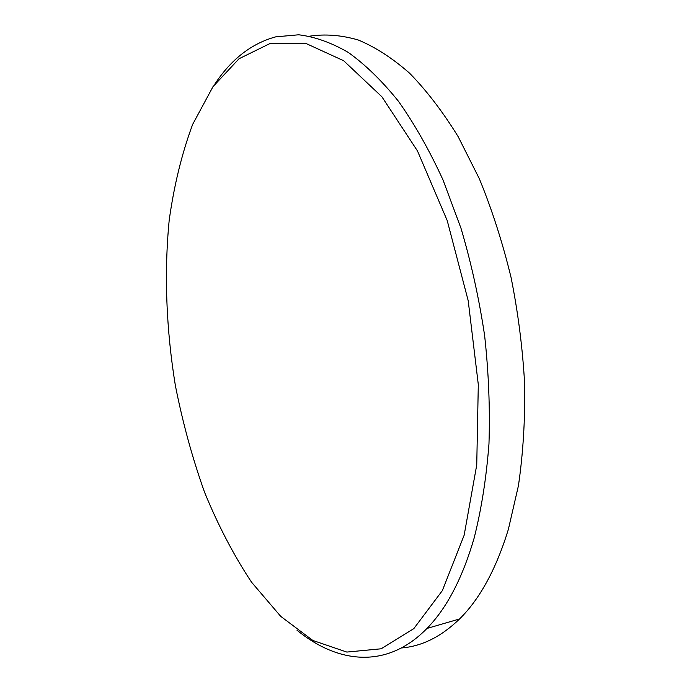 <?xml version="1.0" encoding="UTF-8"?>
<svg xmlns="http://www.w3.org/2000/svg" width="692" height="692" viewBox="0 0 692 692"><rect width="100%" height="100%" fill="white"/><g stroke="black" fill="none" stroke-linecap="round" stroke-linejoin="round"><path stroke-width="1.04" d="M401.429 647.971C421.912 646.345 441.288 636.675 459.566 618.959C479.885 598.926 496.147 569.092 508.343 529.458L518.42 485.732C523.057 453.926 525.15 420.321 524.7 384.934C522.737 349.019 518.196 313.234 511.085 277.578C502.591 242.589 492.012 209.641 479.34 178.744L458.199 136.722C442.776 111.723 426.566 90.54 409.552 73.162C392.355 58.093 375.22 47.021 358.136 39.954C341.294 35.093 325.145 33.83 309.679 36.174M464.159 535.176L476.745 464.894L478.302 384.553L468.199 300.691L447.222 220.592L417.475 150.951L381.88 96.759L343.639 60.714L305.656 43.328L270.252 43.406L239.043 58.742L212.998 86.656L192.618 124.465C181.823 153.641 174.021 185.542 169.203 220.16C164.004 273.245 166.236 329.591 175.335 385.366C182.601 422.293 192.324 457.879 204.503 492.116C218.015 525.176 233.68 555.183 251.499 582.136L280.718 616.356L312.853 640.463L346.83 652.072L381.145 648.793L413.79 628.656L442.344 590.622L464.159 535.176M215.039 83.801C231.448 59.036 251.689 43.38 275.771 36.84L298.71 34.79C314.765 36.719 331.278 42.593 348.232 52.402C365.272 64.581 382.019 80.877 398.471 101.283C414.525 123.972 429.386 150.207 443.044 179.989L461.028 228.386C471.243 262.96 479.115 298.71 484.634 335.62C488.673 372.616 490.118 408.712 488.967 443.901C486.346 477.982 481.398 509.398 474.124 538.142C462.412 578.261 446.677 608.363 426.947 628.448C386.949 669.441 337.912 663.645 296.98 630.196M459.566 618.959L426.947 628.448"/></g></svg>
